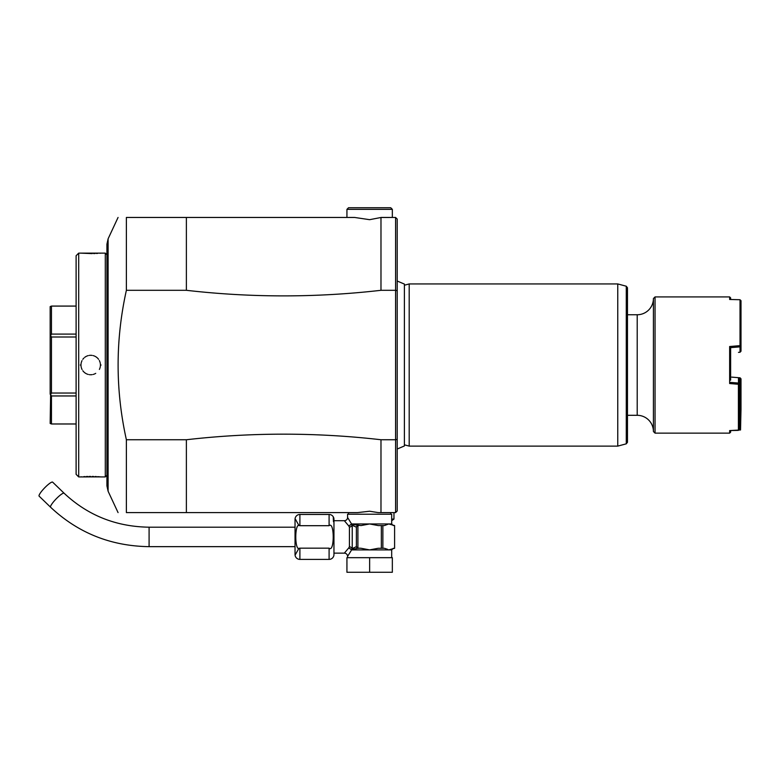 <?xml version="1.0" encoding="UTF-8"?>
<svg xmlns="http://www.w3.org/2000/svg" width="780" height="780" viewBox="0 0 780 780"><rect width="100%" height="100%" fill="white"/><g stroke="black" fill="none" stroke-linecap="round" stroke-linejoin="round"><path stroke-width="1.17" d="M50.612 394.505L50.164 423.452L51.461 423.979L51.461 395.957L50.612 394.505L51.461 393.042L51.461 337.009L50.612 335.556L50.164 335.81L50.164 306.599L51.461 306.082L51.461 334.094L50.612 335.556M50.164 394.241L50.164 335.81M76.109 334.094L51.461 334.094M76.109 337.009L51.461 337.009M76.109 306.082L51.461 306.082M76.109 393.042L51.461 393.042M76.109 395.957L51.461 395.957M76.109 365.03L76.109 255.723L78.702 253.13L78.702 476.921L76.109 474.328L76.109 365.03M106.918 244.218L106.918 485.833L108.108 491.244L108.108 238.807L106.918 244.218L106.918 475.303L105.3 476.921L105.3 253.13L80.32 253.13L92.255 253.607M101.078 365.03L100.435 365.03A9.731 9.731 0 0 0 100.415 364.474M78.702 476.921L100.718 476.892M99.772 476.804L97.636 476.648M96.379 476.58L95.062 476.522M93.6 476.473L92.255 476.444M90.704 476.434L89.144 476.444M87.808 476.473L86.336 476.522M85.02 476.58L83.791 476.648M81.637 476.804L80.691 476.892M93.6 253.578L95.062 253.529M96.379 253.471L97.656 253.402M99.772 253.246L100.718 253.159M126.38 290.306L126.38 217.454C115.352 217.454 115.352 217.454 126.38 217.454C115.352 217.454 115.352 217.454 126.38 217.454L186.381 217.454L186.381 290.306L126.38 290.306C115.352 340.119 115.352 389.932 126.38 439.744L186.381 439.744C251.248 432.305 316.115 432.305 380.981 439.744L395.587 439.744L395.587 512.596L378.173 512.596L369.632 511.232L357.542 512.596L126.38 512.596C115.352 512.596 115.352 512.596 126.38 512.596C115.352 512.596 115.352 512.596 126.38 512.596L126.38 439.744M380.981 290.306L395.587 290.306L395.587 217.454L380.981 217.493L380.981 290.306C316.115 297.745 251.248 297.745 186.381 290.306M395.577 217.454L397.205 219.073L397.205 290.696L395.577 290.306L395.577 439.744L397.205 439.354M392.34 209.342L390.712 207.724L348.553 207.724L346.934 209.342L392.34 209.342L392.34 217.454L381.118 217.454M186.381 217.454L354.607 217.454L346.934 217.454L346.934 209.342M380.981 217.493L369.632 219.677L354.607 217.454M395.577 512.596L397.205 510.978L397.205 290.696M397.205 276.968L397.205 281.034L404.401 284.086L404.401 445.965L397.205 449.017L397.205 453.082L397.205 276.968M397.205 397.205L397.205 452.848L397.205 397.205M353.418 512.596L348.553 512.596L348.553 514.225M380.981 439.744L380.981 512.596M186.381 439.744L186.381 512.596M333.957 553.137L344.331 553.137L348.816 547.862L349.421 546.643L349.421 527.212A3.247 1.833 -23.4 0 0 352.228 525.271L356.392 527.192L356.392 546.653L352.228 548.584L352.228 525.271L351.429 524.306L361.023 525.574L369.632 523.955L378.241 525.574L384.423 525.574L388.732 523.955L391.687 523.955L391.687 514.225L347.578 514.225L347.578 517.462A3.247 3.247 -42.6 0 1 344.331 520.708L344.351 520.728M349.421 527.212L348.806 525.983L351.565 523.955L347.578 517.462M351.351 524.16A1.618 0.809 34.7 0 1 351.429 524.306L348.806 525.983L344.331 520.708L333.957 520.708M330.252 559.25L329.092 559.396A4.865 4.865 0 0 0 333.957 554.531L333.957 519.324A4.865 4.865 0 0 0 329.092 514.459L330.252 514.595M329.092 525.691L329.092 514.459L299.9 514.459L299.9 525.691C294.401 520.786 294.401 553.088 299.9 548.164L299.9 559.396L329.092 559.396L329.092 548.164C334.591 553.069 334.591 520.767 329.092 525.691L299.9 525.691M329.092 548.164L299.773 548.164M333.284 517.608L333.469 521.674M298.954 525.593L295.435 519.197M295.425 554.541L298.954 548.252M299.9 559.396A4.865 4.865 0 0 1 295.035 554.531L295.035 519.324A4.865 4.865 0 0 1 299.9 514.459M64.106 493.223A9.731 1.784 -46 0 0 56.706 498.332A9.731 1.784 -46 0 0 50.466 506.863A9.731 1.784 -46 0 0 50.583 507.224L39.117 496.139A9.731 1.784 -46 0 1 39 495.787A9.731 1.784 -46 0 1 45.24 487.256A9.731 1.784 -46 0 1 52.64 482.147L64.106 493.223C87.731 515.395 116.054 526.715 149.087 527.192L149.087 546.653L295.035 546.653M344.331 553.137A3.247 3.247 -137.4 0 1 347.578 556.384L351.166 550.612M350.776 551.294L350.347 552.035M351.351 549.695L348.816 547.862L351.429 549.549A1.618 0.809 -34.8 0 1 351.351 549.695L351.565 549.9A1.618 1.326 -90 0 0 351.536 549.549L352.228 548.584A3.247 1.833 23.4 0 0 349.421 546.643M369.632 557.681L392.34 557.681L392.34 572.276L369.632 572.276L369.632 557.681L346.934 557.681L346.934 572.276L369.632 572.276M378.163 548.282L369.632 549.9L361.12 548.282M387.894 549.451L384.462 548.282L381.352 548.282L381.352 525.574M357.913 525.749L356.626 526.558A1.618 1.404 90 0 1 357.923 525.574L358.771 525.574L357.913 525.749L357.913 548.096L361.023 548.282M378.241 548.282L381.352 548.282M356.392 546.653L357.913 548.096M356.626 547.297A1.618 1.404 90 0 0 357.923 548.282L351.536 549.549M358.771 548.282L357.923 548.282A1.618 1.404 90 0 1 357.074 547.95M356.626 526.558L356.392 527.192M351.536 524.306A1.618 1.326 90 0 0 351.565 523.955L388.732 523.955L394.592 525.574L394.592 548.282L388.732 549.9L351.565 549.9M394.592 525.574L394.592 548.282M382.873 525.574L382.873 548.282M391.687 519.09L393.959 519.09L393.959 512.596M393.959 519.09L391.687 520.708M404.401 284.086L404.401 285.226L409.198 283.94L409.198 446.111L617.76 446.111L617.76 283.94L409.198 283.94M404.401 445.965L404.401 444.824L409.198 446.111M626.282 286.221L626.282 443.83L627.481 442.26L627.481 287.791L626.282 286.221L617.76 283.94M627.481 415.301L637.211 415.301L637.211 314.75L627.481 314.75M637.211 415.301A16.214 16.214 0 0 1 653.425 431.515L653.425 298.535A16.214 16.214 0 0 1 637.211 314.75M738.407 384.277L739.381 384.394L739.381 429.312L738.407 430.365L738.407 384.277L729.651 383.526L729.651 346.525L740.025 345.637L740.025 299.735L729.651 299.471L729.651 296.917L655.054 296.917L655.054 433.134L653.425 431.515M730.626 430.55L730.626 432.159L729.651 433.134L729.651 430.579L740.532 429.965L740.035 429.644L740.493 408.973L741 409.305L740.532 429.965M738.407 430.365L729.651 430.579M741 409.305L741 378.836L740.035 377.812L738.475 377.686L739.381 378.729L739.381 384.394M740.493 378.183L740.493 408.973M739.06 429.663L740.035 429.644M738.465 384.199L738.475 377.686L731.708 377.12M729.651 383.526L730.626 382.405L738.475 383.058L739.381 383.897M740.025 345.637L740.532 346.213L740.035 346.856L730.626 347.646L730.626 380.162M730.626 349.889L730.626 347.646L729.651 346.525M740.532 346.213L741 345.842L741 351.215L740.035 352.238L740.035 346.856M740.025 299.735L741 300.69L741 345.842M730.626 299.5L730.626 297.892L729.651 296.917M738.475 352.365L740.035 352.238M739.089 378.398L740.025 378.476M740.025 408.398L739.381 408.418M740.035 409.578L739.381 409.598M100.367 363.919A9.731 9.731 0 0 0 100.288 363.373M100.181 362.827A9.731 9.731 0 0 0 100.045 362.29M99.869 361.764A9.731 9.731 0 0 0 99.333 360.535M98.582 359.317A9.731 9.731 0 0 0 97.49 358.049M97.071 357.669A9.731 9.731 0 0 0 95.238 356.421M94.741 356.177A9.731 9.731 0 0 0 94.234 355.953M93.707 355.768A9.731 9.731 0 0 0 93.171 355.612M92.089 355.397A9.731 9.731 0 0 0 91.533 355.329M90.977 355.3A9.731 9.731 0 0 0 90.421 355.3M89.876 355.329A9.731 9.731 0 0 0 89.32 355.397M88.237 355.612A9.731 9.731 0 0 0 87.701 355.768M87.175 355.953A9.731 9.731 0 0 0 86.668 356.177M86.161 356.421A9.731 9.731 0 0 0 84.757 357.318M83.918 358.049A9.731 9.731 0 0 0 82.826 359.317M82.017 360.643A9.731 9.731 0 0 0 81.539 361.764M81.364 362.29A9.731 9.731 0 0 0 81.227 362.827M81.11 363.373A9.731 9.731 0 0 0 81.032 363.919M80.993 364.474A9.731 9.731 0 0 0 80.993 365.576M100.435 365.03A9.731 9.731 0 0 1 100.415 365.576M100.367 366.132A9.731 9.731 0 0 1 100.288 366.678M100.181 367.224A9.731 9.731 0 0 1 100.045 367.76M99.869 368.287A9.731 9.731 0 0 1 99.391 369.408M95.726 373.357A9.731 9.731 0 0 1 95.238 373.63M94.741 373.873A9.731 9.731 0 0 1 94.234 374.098M93.707 374.283A9.731 9.731 0 0 1 93.171 374.439M92.089 374.654A9.731 9.731 0 0 1 91.533 374.722M90.977 374.751A9.731 9.731 0 0 1 90.421 374.751M89.876 374.722A9.731 9.731 0 0 1 89.32 374.654M88.237 374.439A9.731 9.731 0 0 1 87.701 374.283M87.175 374.098A9.731 9.731 0 0 1 86.668 373.883M86.161 373.63A9.731 9.731 0 0 1 84.328 372.382M83.918 372.002A9.731 9.731 0 0 1 82.826 370.744M82.076 369.525A9.731 9.731 0 0 1 81.539 368.287M81.364 367.76A9.731 9.731 0 0 1 81.227 367.224M81.11 366.678A9.731 9.731 0 0 1 81.032 366.132M76.109 423.979L51.461 423.979M357.542 512.596L356.177 512.596M80.32 365.03L80.974 365.03M391.687 557.681L391.687 549.9L388.732 549.9M105.3 476.921L101.078 476.921M80.32 253.13L78.702 253.13M106.918 254.748L105.3 253.13M108.108 491.244L118.063 512.596M108.108 238.807L118.063 217.454M390.712 512.596L390.712 514.225M295.035 527.192L149.087 527.192M50.583 507.224C78.058 532.974 110.887 546.117 149.087 546.653M347.578 556.384L347.578 557.681M391.687 523.955L393.305 525.574M391.687 549.9L393.305 548.282M626.282 443.83L617.76 446.111M729.651 433.134L655.054 433.134M653.425 298.535L655.054 296.917"/></g></svg>
